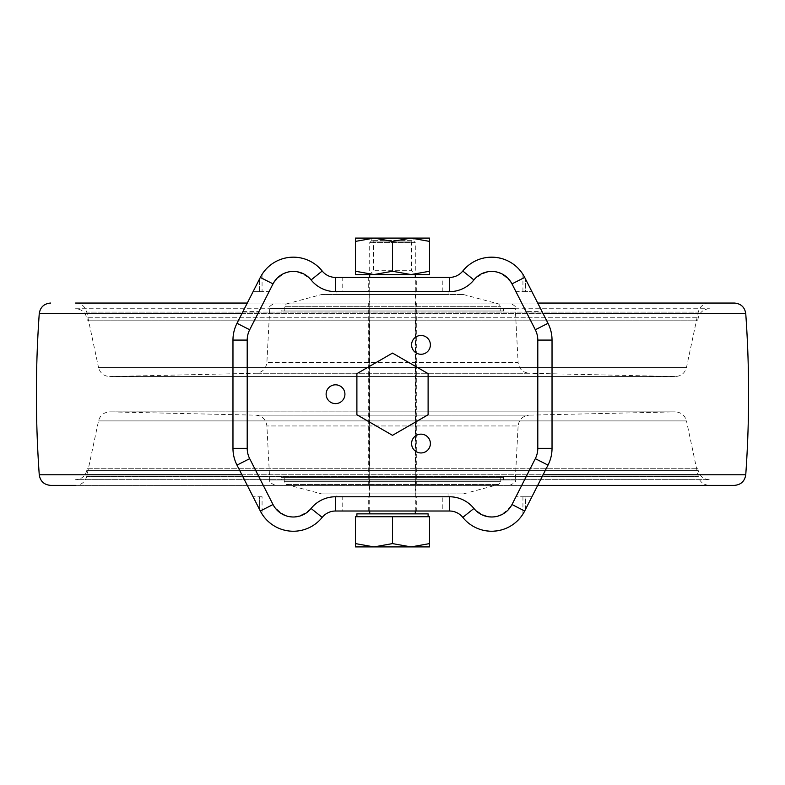 <?xml version="1.0" encoding="UTF-8"?>
<svg xmlns="http://www.w3.org/2000/svg" width="785" height="785" viewBox="0 0 785 785"><rect width="100%" height="100%" fill="white"/><g stroke="black" fill="none" stroke-linecap="round" stroke-linejoin="round"><path stroke-width="0.59" stroke-dasharray="3.92 2.94" d="M373.984 238.09L355.468 241.397L355.468 238.09L429.532 238.09L429.532 241.397L411.016 238.09L392.5 241.397L373.984 238.09M415.294 238.09L369.706 238.09L415.294 238.09L411.438 241.947L373.562 241.947L411.438 241.947L411.438 270.707L373.562 270.707L411.438 270.707L415.294 274.564L369.706 274.564L415.294 274.564L415.294 242.653L369.706 242.653L415.294 242.653L413.008 240.377L371.992 240.377L413.008 240.377M355.468 271.247L373.984 274.564L355.468 274.564L355.468 241.397M429.532 271.247L429.532 274.564L411.016 274.564L429.532 271.247L429.532 241.397M392.5 271.247L411.016 274.564L373.984 274.564L392.5 271.247L392.5 241.397M428.11 516.707L356.89 516.707L428.11 516.707M429.532 543.603L411.016 546.909L429.532 546.909L429.532 516.707L355.468 516.707L355.468 546.909L373.984 546.909L355.468 543.603M415.294 511.015L415.294 277.409M415.294 513.861L369.706 513.861L415.294 513.861M428.11 513.861L356.89 513.861M392.5 543.603L373.984 546.909L411.016 546.909L392.5 543.603L392.5 516.707M415.294 479.674L369.706 479.674L415.294 479.674L415.294 308.74L369.706 308.74L415.294 308.74M369.136 468.282L415.864 468.282L369.136 468.282L369.136 320.143L415.864 320.143L369.136 320.143M415.864 479.674L369.136 479.674L415.864 479.674L415.864 496.768L369.136 496.768L369.136 479.674M415.864 308.74L369.136 308.74L415.864 308.74L415.864 291.647L369.136 291.647L415.864 291.647M369.136 308.74L369.136 291.647M75.596 308.74L709.404 308.74L75.596 308.74C81.434 309.133 85.153 312.145 86.743 317.768L698.257 317.768L86.743 317.768L87.253 320.143L697.747 320.143L87.253 320.143M281.393 308.74L503.607 308.74L281.393 308.74L281.393 310.997L503.607 310.997L281.393 310.997M336.951 291.647L448.049 291.647L336.951 291.647L336.951 294.503L448.049 294.503L336.951 294.503M321.654 294.503L463.346 294.503L321.654 294.503L286.358 303.962L498.642 303.962L286.358 303.962L284.248 306.709L500.751 306.709L284.248 306.709L284.248 310.997L500.751 310.997L284.248 310.997M87.253 468.282L697.747 468.282L87.253 468.282L86.743 470.647C85.153 476.269 81.434 479.282 75.596 479.674L709.404 479.674L75.596 479.674M369.136 496.768L415.864 496.768M336.951 496.768L448.049 496.768L336.951 496.768L336.951 493.922L448.049 493.922L336.951 493.922M321.654 493.922L463.346 493.922L321.654 493.922L286.358 484.463L284.248 481.705L284.248 477.427L500.751 477.427L284.248 477.427M281.393 477.427L503.607 477.427L281.393 477.427L281.393 479.674L503.607 479.674L281.393 479.674M509.593 485.375C514.744 483.05 516.638 481.244 515.284 479.969L269.716 479.969L515.284 479.969L518.11 425.961L266.89 425.961L518.11 425.961C519.013 419.465 522.722 415.873 529.237 415.157L255.763 415.157L529.237 415.157L675.061 411.88L109.939 411.88L675.326 411.87C681.154 412.262 684.873 415.275 686.473 420.897L98.527 420.897L686.473 420.897L698.257 476.348L86.743 476.348L698.257 476.348C699.847 481.97 703.566 484.983 709.404 485.375L537.715 485.375M734.387 485.375L50.613 485.375M709.404 485.375L75.596 485.375C81.434 484.983 85.153 481.97 86.743 476.348L98.527 420.897C100.127 415.275 103.846 412.262 109.674 411.87L675.326 411.87L109.674 411.87L255.763 415.157C262.278 415.873 265.987 419.465 266.89 425.961L269.716 479.969C268.362 481.244 270.256 483.05 275.407 485.375M247.285 303.049L537.715 303.049M734.387 303.049L75.596 303.049C81.434 303.442 85.153 306.444 86.743 312.077L698.257 312.077L86.743 312.077L98.527 367.517L686.473 367.517L98.527 367.517C100.127 373.15 103.846 376.152 109.674 376.545L675.326 376.545L109.939 376.545L675.061 376.545L529.237 373.258L255.763 373.258L529.237 373.258C522.722 372.551 519.013 368.95 518.11 362.464L266.89 362.464L518.11 362.464L515.284 308.446L269.716 308.446L515.284 308.446C516.648 307.19 514.754 305.394 509.593 303.049M260.316 510.996L236.992 465.122A37.032 37.032 0 0 1 232.968 448.333L232.968 340.082A37.032 37.032 0 0 1 236.992 323.292L262.072 274.358C274.495 253.32 307.524 251.494 322.203 271.021C325.677 275.152 330.122 277.282 335.529 277.409L449.471 277.409C454.878 277.282 459.323 275.152 462.797 271.021C477.476 251.494 510.505 253.32 522.928 274.358L524.684 277.429M542.062 311.596L548.009 323.292A37.032 37.032 0 0 1 552.032 340.082L552.032 448.333A37.032 37.032 0 0 1 548.009 465.122L525.391 509.593L525.391 496.768L515.941 496.768L531.916 496.768L525.391 496.768L525.391 509.593L522.928 514.067C510.505 535.095 477.476 536.93 462.797 517.393C459.323 513.262 454.878 511.133 449.471 511.015L442.249 511.015L442.249 496.768L449.471 496.768C459.382 496.993 467.526 500.899 473.904 508.474A22.794 22.794 0 0 0 511.987 504.539L535.311 458.666A22.794 22.794 0 0 0 537.794 448.333L537.794 340.082A22.794 22.794 0 0 0 535.311 329.749L526.078 311.596L542.062 311.596L531.916 291.647L525.391 291.647L525.391 278.822L525.391 291.647L515.941 291.647L526.078 311.596M262.072 496.768L253.084 496.768L259.609 496.768L259.609 509.593L259.609 496.768L262.072 496.768L262.072 514.067C274.495 535.095 307.524 536.93 322.203 517.393C325.677 513.262 330.122 511.133 335.529 511.015L342.751 511.015L342.751 496.768L335.529 496.768A31.341 31.341 0 0 0 311.096 508.474C317.474 500.899 325.618 496.993 335.529 496.768L449.471 496.768A31.341 31.341 0 0 1 473.904 508.474C488.005 520.759 500.702 519.444 511.987 504.539L535.311 458.666A22.794 22.794 0 0 0 537.794 448.333L537.794 340.082A22.794 22.794 0 0 0 535.311 329.749L511.987 283.885A22.794 22.794 0 0 0 473.904 279.941C488.005 267.665 500.702 268.98 511.987 283.885L515.941 291.647L531.916 291.647M247.206 448.333A22.794 22.794 0 0 0 249.689 458.666A22.794 22.794 0 0 1 247.206 448.333L247.206 340.082L247.206 448.333M242.938 311.596L258.922 311.596L249.689 329.749A22.794 22.794 0 0 0 247.206 340.082A22.794 22.794 0 0 1 249.689 329.749L273.013 283.885L269.059 291.647L262.072 291.647L262.072 274.358M269.059 496.768L273.013 504.539A22.794 22.794 0 0 0 311.096 508.474C296.995 520.759 284.298 519.444 273.013 504.539L269.059 496.768M258.922 311.596L269.059 291.647L253.084 291.647L262.072 291.647M259.609 291.647L259.609 278.822L259.609 291.647M342.751 291.647L335.529 291.647C325.618 291.421 317.474 287.526 311.096 279.941A22.794 22.794 0 0 0 273.013 283.885C284.298 268.98 296.995 267.665 311.096 279.941A31.341 31.341 0 0 0 335.529 291.647L449.471 291.647L342.751 291.647L342.751 277.409M473.904 279.941C467.526 287.526 459.382 291.421 449.471 291.647A31.341 31.341 0 0 0 473.904 279.941M368.283 277.409L416.717 277.409L368.283 277.409L368.283 291.647L416.717 291.647L368.283 291.647M416.717 511.015L368.283 511.015L416.717 511.015L416.717 496.768L368.283 496.768L416.717 496.768M342.751 511.015L442.249 511.015M342.751 496.768L442.249 496.768M420.986 452.955A9.4 9.4 0 0 0 429.13 438.854A9.4 9.4 0 0 0 412.851 438.854A9.4 9.4 0 0 0 420.986 452.955M335.519 403.608A9.4 9.4 0 0 0 343.663 389.507A9.4 9.4 0 0 0 327.384 389.507A9.4 9.4 0 0 0 335.519 403.608M428.11 373.65L392.5 353.093L356.89 373.65L356.89 414.765L392.5 435.332L428.11 414.765L428.11 373.65M420.986 354.271A9.4 9.4 0 0 0 429.13 340.17A9.4 9.4 0 0 0 412.851 340.17A9.4 9.4 0 0 0 420.986 354.271M86.743 470.647L698.257 470.647L86.743 470.647M286.358 484.463L498.642 484.463L286.358 484.463M284.248 481.705L500.751 481.705L284.248 481.705M241.898 474.778L543.102 474.778M745.75 474.778L39.25 474.778M241.898 313.637L543.102 313.637M745.75 313.637L39.25 313.637M522.928 291.647L522.928 274.358M522.928 514.067L522.928 496.768M442.249 291.647L442.249 277.409M242.938 476.829L258.922 476.829M526.078 476.829L542.062 476.829M371.992 240.377L369.706 242.653L369.706 274.564L373.562 270.707L373.562 241.947L369.706 238.09M369.706 511.015L369.706 277.409M369.706 479.674L369.706 308.74M415.864 468.282L415.864 320.143M697.747 320.143L698.257 317.768C699.847 312.145 703.566 309.133 709.404 308.74M448.049 294.503L448.049 291.647M463.346 294.503L498.642 303.962L500.751 306.709L500.751 310.997M503.607 310.997L503.607 308.74M697.747 468.282L698.257 470.647C699.847 476.269 703.566 479.282 709.404 479.674M448.049 496.768L448.049 493.922M463.346 493.922L498.642 484.463L500.751 481.705L500.751 477.427M503.607 479.674L503.607 477.427M416.717 485.375L416.717 303.049M368.283 485.375L368.283 303.049M709.404 303.049C703.566 303.442 699.847 306.444 698.257 312.077L686.473 367.517C684.873 373.15 681.154 376.152 675.326 376.545L109.674 376.545L255.763 373.258C262.278 372.551 265.987 368.95 266.89 362.464L269.716 308.446C268.352 307.19 270.246 305.394 275.407 303.049M416.717 291.647L416.717 277.409M368.283 511.015L368.283 496.768"/><path stroke-width="1.18" d="M373.984 238.09L355.468 238.09L355.468 241.397L373.984 238.09L392.5 241.397L411.016 238.09L373.984 238.09M429.532 238.09L411.016 238.09L429.532 241.397L429.532 238.09M355.468 271.247L355.468 274.564L373.984 274.564L355.468 271.247L355.468 241.397M392.5 271.247L373.984 274.564L411.016 274.564L392.5 271.247L392.5 241.397M429.532 271.247L411.016 274.564L429.532 274.564L429.532 241.397M355.468 543.603L373.984 546.909L355.468 546.909L355.468 516.707L429.532 516.707L429.532 546.909L411.016 546.909L429.532 543.603M415.294 513.861L415.294 511.015M415.294 277.409L415.294 274.564M356.89 516.707L356.89 513.861L428.11 513.861L428.11 516.707M392.5 543.603L411.016 546.909L373.984 546.909L392.5 543.603L392.5 516.707M537.715 485.375L734.387 485.375C740.932 484.806 744.72 481.274 745.75 474.778C749.557 421.064 749.557 367.351 745.75 313.637C744.72 307.141 740.932 303.618 734.387 303.049L537.715 303.049M241.898 474.778L39.25 474.778C40.28 481.274 44.068 484.806 50.613 485.375L75.596 485.375M75.596 303.049L247.285 303.049M473.904 279.941A31.341 31.341 0 0 1 449.471 291.647L449.471 277.409A17.093 17.093 0 0 0 462.797 271.021A17.093 17.093 0 0 1 449.471 277.409L335.529 277.409A17.093 17.093 0 0 1 322.203 271.021A37.032 37.032 0 0 0 260.316 277.429L236.992 323.292A37.032 37.032 0 0 0 232.968 340.082L232.968 448.333A37.032 37.032 0 0 0 236.992 465.122L260.316 510.996A37.032 37.032 0 0 0 322.203 517.393A17.093 17.093 0 0 1 335.529 511.015L449.471 511.015A17.093 17.093 0 0 1 462.797 517.393A37.032 37.032 0 0 0 524.684 510.996L548.009 465.122A37.032 37.032 0 0 0 552.032 448.333L552.032 340.082A37.032 37.032 0 0 0 548.009 323.292L524.684 277.429A37.032 37.032 0 0 0 462.797 271.021L473.904 279.941A22.794 22.794 0 0 1 511.987 283.885L535.311 329.749A22.794 22.794 0 0 1 537.794 340.082L537.794 448.333L552.032 448.333A37.032 37.032 0 0 1 548.009 465.122L535.311 458.666A22.794 22.794 0 0 0 537.794 448.333M511.987 283.885L524.684 277.429L531.916 291.647M262.072 514.067L260.316 510.996A37.032 37.032 0 0 0 322.203 517.393A17.093 17.093 0 0 1 335.529 511.015L335.529 496.768A31.341 31.341 0 0 0 311.096 508.474L322.203 517.393M428.11 373.65L392.5 353.093L356.89 373.65L356.89 414.765L392.5 435.332L428.11 414.765L428.11 373.65M420.986 452.955A9.4 9.4 0 0 0 429.13 438.854A9.4 9.4 0 0 0 412.851 438.854A9.4 9.4 0 0 0 420.986 452.955M335.519 403.608A9.4 9.4 0 0 0 343.663 389.507A9.4 9.4 0 0 0 327.384 389.507A9.4 9.4 0 0 0 335.519 403.608M420.986 354.271A9.4 9.4 0 0 0 429.13 340.17A9.4 9.4 0 0 0 412.851 340.17A9.4 9.4 0 0 0 420.986 354.271M543.102 474.778L745.75 474.778M543.102 313.637L745.75 313.637M39.25 474.778C35.443 421.064 35.443 367.351 39.25 313.637L241.898 313.637M449.471 291.647L335.529 291.647L335.529 277.409A17.093 17.093 0 0 1 322.203 271.021L311.096 279.941A22.794 22.794 0 0 0 273.013 283.885L249.689 329.749L236.992 323.292A37.032 37.032 0 0 0 232.968 340.082L247.206 340.082L247.206 448.333A22.794 22.794 0 0 0 249.689 458.666L273.013 504.539A22.794 22.794 0 0 0 311.096 508.474M247.206 448.333L232.968 448.333A37.032 37.032 0 0 0 236.992 465.122L249.689 458.666M537.794 340.082L552.032 340.082A37.032 37.032 0 0 0 548.009 323.292L535.311 329.749M322.203 271.021A37.032 37.032 0 0 0 260.316 277.429L273.013 283.885M449.471 496.768A31.341 31.341 0 0 1 473.904 508.474L462.797 517.393A17.093 17.093 0 0 0 449.471 511.015L449.471 496.768L335.529 496.768M473.904 508.474A22.794 22.794 0 0 0 511.987 504.539L535.311 458.666M311.096 279.941A31.341 31.341 0 0 0 335.529 291.647M249.689 329.749A22.794 22.794 0 0 0 247.206 340.082M273.013 504.539L260.316 510.996M511.987 504.539L524.684 510.996M369.706 513.861L369.706 511.015M369.706 277.409L369.706 274.564M39.25 313.637C40.28 307.141 44.068 303.618 50.613 303.049"/></g></svg>
